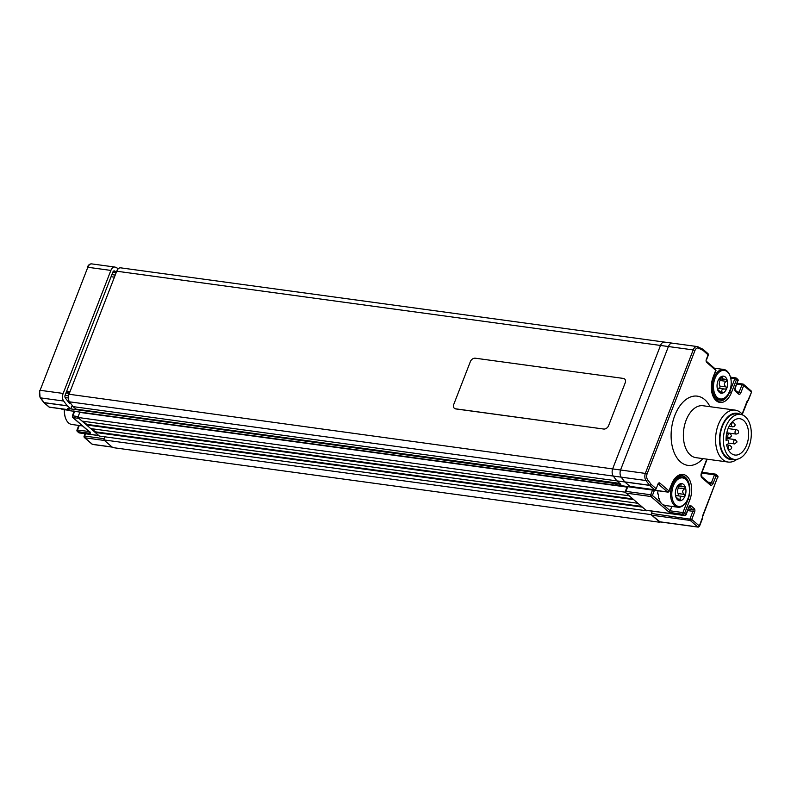 <?xml version="1.0" encoding="UTF-8"?>
<svg xmlns="http://www.w3.org/2000/svg" width="791" height="791" viewBox="0 0 791 791"><rect width="100%" height="100%" fill="white"/><g stroke="black" fill="none" stroke-linecap="round" stroke-linejoin="round"><path stroke-width="1.19" d="M116.732 271.214L660.505 345.449L612.788 468.48L660.505 345.449A6.11 3.708 -82.2 0 1 664.45 342.088L120.677 267.842A6.11 3.708 -82.2 0 0 116.732 271.214L69.015 394.244A6.11 3.708 97.8 0 0 69.499 401.828L73.108 406.633L616.881 480.879L619.768 483.37A1.305 0.791 97.8 0 0 620.045 483.499M73.108 406.633L75.995 409.125A1.305 0.791 97.8 0 0 76.272 409.254A1.305 0.791 97.8 0 0 76.579 409.204M69.499 401.828L613.272 476.073L616.881 480.879L613.272 476.073A6.11 3.708 -82.2 0 1 612.788 468.48A6.11 3.708 97.8 0 0 613.272 476.073L621.192 477.151A6.11 3.708 -82.2 0 1 620.708 469.567L668.425 346.537A6.11 3.708 -82.2 0 1 672.36 343.165A6.11 3.708 -82.2 0 1 673.082 343.383M67.937 408.512L615.032 483.528L615.299 482.846L615.032 483.528L620.886 484.329L616.881 480.879L624.801 481.956L621.192 477.151A6.11 3.708 -82.2 0 1 620.708 469.567L668.425 346.537L660.505 345.449A6.11 3.708 -82.2 0 1 664.45 342.088A6.11 3.708 -82.2 0 1 665.162 342.305M68.273 401.877L69.677 402.065M624.801 481.956L630.575 486.94L616.812 485.061L615.032 483.528L617.375 485.14M67.818 408.818L70.043 410.737L617.257 485.447M79.861 412.081A0.87 0.534 -82.2 0 1 79.782 412.388L77.825 417.45L625.038 492.16L629.26 495.809L82.046 421.099L77.825 417.45M627.085 486.465A0.87 0.534 -82.2 0 1 626.996 487.098L625.038 492.16M86.486 424.935L90.718 428.584L637.932 503.294L633.71 499.645L86.486 424.935L86.713 424.352L83.114 421.247M86.713 424.352L632.859 498.913M95.157 432.42L99.379 436.068L646.603 510.778L642.371 507.13L95.157 432.42L95.385 431.837L91.786 428.732M95.385 431.837L641.531 506.398M659.842 521.793A1.305 0.791 -82.2 0 1 659.546 521.842A1.305 0.791 -82.2 0 1 659.269 521.714L651.715 515.188A1.305 0.791 -82.2 0 1 651.497 513.448L652.377 511.174L651.042 514.615L660.08 521.912M85.547 433.784L84.667 436.059L104.283 438.738L105.015 436.83L103.829 439.905L651.042 514.615M103.829 439.905L112.718 447.577L659.931 522.287M642.203 488.136L642.945 488.779M111.076 276.712L114.428 277.166M66.662 391.199L70.013 391.664M118.393 268.673L115.535 267.269A6.11 3.708 97.8 0 0 114.824 267.042A6.11 3.708 97.8 0 0 110.878 270.413L63.161 393.443A6.11 3.708 97.8 0 0 63.656 401.037L67.205 405.763A1.305 0.791 97.8 0 0 67.314 405.882L70.814 408.907L72.179 405.397M70.814 408.907L67.373 408.433L68.926 409.778A1.305 0.791 97.8 0 0 69.203 409.906M72.732 416.501L72.505 416.303A1.305 0.969 -49.2 0 0 73.079 417.618L78.932 418.409L98.717 435.485A1.305 0.791 97.8 0 0 98.994 435.623M72.673 415.848L72.871 415.868A1.305 0.791 97.8 0 0 73.079 417.618L90.194 432.39A1.305 0.969 -49.2 0 1 89.798 432.212L72.683 417.44M74.68 411.201L74.166 412.022L74.68 411.201M67.314 405.882L44.256 402.738A1.305 0.969 130.8 0 1 43.752 402.451M68.926 409.778L49.309 407.098L44.256 402.738A1.305 0.791 -82.2 0 1 44.148 402.619L67.205 405.763M63.656 401.037L40.598 397.883A1.305 0.89 -36.9 0 1 40.104 397.626L43.663 402.352A1.305 0.89 -36.9 0 0 44.148 402.619L40.598 397.883A6.11 3.708 97.8 0 1 40.104 390.299L87.821 267.269L40.104 390.299L63.161 393.443M69.974 402.649L69.598 403.628L65.317 397.932A2.244 1.355 -82.2 0 1 65.139 395.144L112.856 272.114A2.244 1.355 -82.2 0 1 114.557 270.967L115.644 271.501M84.301 436.494L84.113 436.157A1.305 1.305 0 0 0 84.479 437.621L92.033 444.147A1.305 0.969 -49.2 0 0 92.438 444.324A1.305 0.791 97.8 0 0 92.715 444.453A1.305 0.791 97.8 0 0 93.012 444.404M85.052 433.715L84.113 436.157L84.667 436.059A1.305 0.791 97.8 0 0 84.874 437.799L104.491 440.478L112.055 447.004A1.305 0.791 97.8 0 0 112.332 447.133M65.465 417.885A14.406 8.731 -82.2 0 1 65.356 417.589A14.406 8.731 -82.2 0 1 64.387 409.708M64.546 409.728A15.286 9.265 97.8 0 0 65.564 418.192A15.286 9.265 97.8 0 0 68.609 422.967A15.286 9.265 97.8 0 0 71.833 424.48L82.531 425.944M736.945 459.304A26.202 15.879 -82.2 0 1 728.145 462.053A26.202 15.879 -82.2 0 1 722.628 459.462A26.202 15.879 -82.2 0 1 716.893 429.147A26.202 15.879 -82.2 0 1 735.235 410.134A26.202 15.879 -82.2 0 1 740.752 412.734A26.202 15.879 -82.2 0 1 742.976 415.146M734.206 459.353A23.394 14.179 -82.2 0 1 725.812 457.257A23.394 14.179 -82.2 0 1 721.491 427.526A23.394 14.179 -82.2 0 1 740.346 414.365M646.504 510.274A1.305 0.791 -82.2 0 1 646.207 510.333A1.305 0.791 -82.2 0 1 645.931 510.195L626.146 493.119A1.305 0.791 -82.2 0 1 625.938 491.379L627.747 486.702L641.511 488.581A0.87 0.534 97.8 0 0 641.61 488.057M651.497 513.448L691.739 519.42A1.305 0.969 130.8 0 1 690.256 520.448L651.715 515.188M685.481 515.109A1.305 0.791 -82.2 0 1 684.749 515.594A1.305 0.791 -82.2 0 1 684.482 515.465A1.305 0.969 -49.2 0 0 685.965 514.437L685.708 514.882M645.931 510.195L684.482 515.465L683.147 514.308A1.305 0.969 -49.2 0 0 684.63 513.28L685.965 514.437L688.832 507.031A2.62 1.592 -82.2 0 1 691.077 505.854L694.182 508.534A2.62 1.592 -82.2 0 1 694.617 512.024L691.739 519.42L699.303 525.946L699.036 526.391M630.486 486.445A1.305 0.791 -82.2 0 1 630.19 486.495A1.305 0.791 -82.2 0 1 629.913 486.366L624.86 482.006A1.305 0.791 -82.2 0 1 624.752 481.887L621.192 477.151L645.97 480.533A6.11 3.708 -82.2 0 1 645.486 472.949L693.203 349.919L668.425 346.537A6.11 3.708 -82.2 0 1 672.36 343.165L697.138 346.547A6.11 3.708 -82.2 0 1 697.86 346.765A1.305 1.018 116.3 0 1 698.562 348.159A4.805 2.907 97.8 0 0 694.903 350.631L647.186 473.661A4.805 2.907 97.8 0 0 647.562 479.623L651.122 484.359L656.174 488.719L657.993 484.052A2.185 1.325 -82.2 0 1 659.852 483.064L668.968 490.934L671.539 484.31A17.906 10.847 -82.2 0 1 686.845 476.212A17.906 10.847 -82.2 0 1 689.762 500.041L684.63 513.28L682.93 512.568L688.061 499.329A16.591 10.056 97.8 0 0 685.362 477.24A16.591 10.056 97.8 0 0 681.862 475.599C678.045 475.154 674.664 478.169 671.727 484.646L671.539 484.31M729.361 391.792L731.457 392.563A17.906 10.847 -82.2 0 1 716.152 400.661A17.906 10.847 -82.2 0 1 713.225 376.832L715.984 370.544L706.679 362.337A2.185 1.325 -82.2 0 1 706.323 359.43L706.185 359.885M659.269 521.714L697.81 526.974A1.305 0.791 97.8 0 0 698.087 527.103A1.305 0.791 97.8 0 0 698.819 526.618M694.617 512.024L692.916 511.312L690.039 518.708A1.305 0.791 97.8 0 0 690.256 520.448L697.81 526.974A1.305 0.969 -49.2 0 0 699.303 525.946L702.418 517.719A2.62 1.592 -82.2 0 1 702.665 515.732L717.734 476.884L714.481 474.827L701.726 473.087M715.024 474.155L715.598 474.234A1.305 0.969 130.8 0 1 716.181 475.539L713.156 483.331A3.49 2.116 -82.2 0 1 710.17 484.913L701.953 477.813A3.49 2.116 -82.2 0 1 701.38 473.166L706.818 459.146M716.241 474.778L715.598 474.234A1.305 0.791 97.8 0 0 715.321 474.106A1.305 0.791 97.8 0 0 714.481 474.827L711.465 482.619L713.156 483.331M708.123 482.154L711.465 482.619A2.185 1.325 97.8 0 1 710.051 483.815L710.002 483.776A1.305 0.969 130.8 0 1 710.17 484.913M742.106 414.069L747.001 401.433A2.62 1.592 -82.2 0 1 748.039 400.117A1.305 0.959 62.1 0 1 747.614 401.136L742.324 414.326M748.039 400.117L751.45 392.316L748.197 400.711M715.568 370.01A1.305 0.791 97.8 0 0 715.212 368.903L714.105 368.744M706.106 361.042L715.212 368.903M706.511 359.767L708.331 355.09L703.08 350.403A1.305 1.018 -63.7 0 0 702.378 349.009M702.784 349.177A1.305 0.969 130.8 0 1 703.08 350.403L698.562 348.159M707.559 353.448A1.305 0.969 130.8 0 1 708.133 354.764L706.323 359.43M624.752 481.887L649.53 485.269A1.305 0.89 -36.9 0 0 651.122 484.359A1.305 0.969 -49.2 0 1 649.638 485.387A1.305 0.791 -82.2 0 1 649.53 485.269L645.97 480.533A1.305 0.89 -36.9 0 0 647.562 479.623M655.699 489.402A1.305 0.791 -82.2 0 1 654.968 489.886A1.305 0.791 -82.2 0 1 654.691 489.748A1.305 0.969 -49.2 0 0 656.174 488.719L657.993 484.052M663.362 504.935L670.195 510.828L682.93 512.568A1.305 0.791 -82.2 0 0 683.147 514.308L669.374 512.43L671.915 506.408M655.324 490.301A1.305 0.791 -82.2 0 1 655.027 490.351A1.305 0.791 -82.2 0 1 654.75 490.222L654.434 489.945A2.185 1.325 -82.2 0 1 654.226 490.806L652.417 495.482L660.119 502.127M730.36 452.61A18.341 11.114 97.8 0 0 734.869 455.043A18.341 11.114 97.8 0 0 747.535 442.357A18.341 11.114 97.8 0 0 744.331 421.128A18.341 11.114 97.8 0 0 739.822 418.696A18.341 11.114 97.8 0 0 726.089 440.636L727.077 440.112A2.185 1.325 97.8 0 1 727.621 440.004A2.185 1.325 97.8 0 1 728.165 440.29A2.185 1.325 97.8 0 1 728.64 442.387A2.185 1.325 97.8 0 1 727.582 444.226L726.593 444.75A18.341 11.114 97.8 0 0 730.36 452.61M740.416 414.375L736.975 413.901A22.702 13.763 97.8 0 0 721.283 429.612A22.702 13.763 97.8 0 0 725.248 455.893A22.702 13.763 97.8 0 0 730.835 458.899L734.275 459.363A22.702 13.763 97.8 0 0 749.957 443.662A22.702 13.763 97.8 0 0 746.002 417.381A22.702 13.763 97.8 0 0 740.416 414.375A22.702 13.763 97.8 0 0 724.734 430.077A22.702 13.763 97.8 0 0 728.689 456.358A22.702 13.763 97.8 0 0 734.275 459.363M685.639 479.326A14.406 8.731 97.8 0 0 673.319 485.842A14.406 8.731 97.8 0 0 675.662 505.024A14.406 8.731 97.8 0 0 685.975 502.325A14.406 8.731 97.8 0 0 688.506 483.825A14.406 8.731 97.8 0 0 685.639 479.326M685.975 502.325L685.619 502.849A15.286 9.265 -82.2 0 1 677.897 507.229A15.286 9.265 -82.2 0 1 674.674 505.716A15.286 9.265 -82.2 0 1 671.332 488.027A15.286 9.265 -82.2 0 1 682.03 476.943A15.286 9.265 -82.2 0 1 685.253 478.456A15.286 9.265 -82.2 0 1 688.289 483.232L688.506 483.825M658.053 490.766L657.519 493.821A15.286 9.265 97.8 0 0 657.529 493.91L658.389 494.029L658.389 498.666A15.286 9.265 97.8 0 0 658.419 498.745L659.279 498.864L660.287 502.493A15.286 9.265 97.8 0 0 660.327 502.552L662.977 504.856A15.286 9.265 97.8 0 0 663.026 504.885L666.141 505.469M683.978 486.811L685.431 487.414A8.622 5.23 97.8 0 0 683.632 484.488A8.622 5.23 97.8 0 0 681.041 483.617L680.913 486.366L685.046 486.959M676.513 487.602L681.308 483.736M683.642 496.6L683.533 496.58C680.537 496.254 679.509 497.282 680.428 499.675L680.26 500.733L675.87 496.946A8.622 5.23 97.8 0 0 675.949 497.173A8.622 5.23 97.8 0 0 680.26 500.733A8.622 5.23 97.8 0 0 685.046 495.967A8.622 5.23 97.8 0 0 685.431 487.414L684.63 488.828C682.109 490.558 682.03 492.417 684.383 494.395L685.046 495.967L683.533 496.58L677.116 495.69A4.173 2.521 97.8 0 0 675.662 496.175M678.49 486.327A1.285 0.781 -82.2 0 1 678.381 487.978A4.173 2.521 97.8 0 0 678.124 493.544A1.285 0.781 -82.2 0 1 678.203 494.909A1.285 0.781 -82.2 0 1 677.432 495.739M682.821 496.481L677.284 495.73A4.173 2.521 97.8 0 0 677.116 495.69M676.602 497.47L675.87 496.946A8.622 5.23 97.8 0 1 676.265 488.383A8.622 5.23 97.8 0 1 677.462 486.099A8.622 5.23 97.8 0 1 681.041 483.617M725.663 379.324L727.117 379.927A8.622 5.23 97.8 0 0 725.327 377A8.622 5.23 97.8 0 0 722.727 376.14L722.598 378.889L726.731 379.472M718.198 380.125L723.004 376.249M721.956 393.246A8.622 5.23 97.8 0 0 726.731 388.48L725.218 389.103C722.232 388.767 721.194 389.805 722.114 392.198L721.956 393.246L717.566 389.459A8.622 5.23 97.8 0 0 717.645 389.696A8.622 5.23 97.8 0 0 721.956 393.246L721.827 393.246M727.325 371.839A14.406 8.731 97.8 0 0 715.005 378.365A14.406 8.731 97.8 0 0 717.358 397.547A14.406 8.731 97.8 0 0 727.671 394.847A14.406 8.731 97.8 0 0 730.192 376.348A14.406 8.731 97.8 0 0 727.325 371.839M727.671 394.847L727.305 395.362A15.286 9.265 -82.2 0 1 719.583 399.742A15.286 9.265 -82.2 0 1 716.369 398.229A15.286 9.265 -82.2 0 1 713.027 380.55A15.286 9.265 -82.2 0 1 723.716 369.456A15.286 9.265 -82.2 0 1 726.939 370.969A15.286 9.265 -82.2 0 1 729.984 375.745L730.192 376.348M726.326 381.351C723.805 383.081 723.716 384.93 726.069 386.918L726.731 388.48A8.622 5.23 97.8 0 0 727.117 379.927L726.326 381.351L720.067 380.501A4.173 2.521 97.8 0 0 719.82 386.057A1.285 0.781 -82.2 0 1 719.889 387.422A1.285 0.781 -82.2 0 1 719.128 388.252M718.297 389.983L717.566 389.459A8.622 5.23 97.8 0 1 717.951 380.906A8.622 5.23 97.8 0 1 719.148 378.622A8.622 5.23 97.8 0 1 722.727 376.14M724.507 389.004L718.97 388.243A4.173 2.521 97.8 0 0 718.801 388.213A4.173 2.521 97.8 0 0 717.348 388.697M720.186 378.849A1.285 0.781 -82.2 0 1 720.067 380.501M725.327 389.113L718.801 388.213M454.38 408.294A4.37 3.233 -49.2 0 0 454.439 408.344A4.37 3.233 -49.2 0 0 455.784 408.927L603.662 429.038A4.37 3.233 -49.2 0 0 608.615 425.617L625.226 382.775L608.615 425.617M625.226 382.775A4.37 3.233 -49.2 0 0 623.298 378.414L475.312 358.204A4.37 3.233 -49.2 0 0 470.358 361.635L453.737 404.468A4.37 3.233 -49.2 0 0 454.331 408.245A4.37 3.233 -49.2 0 0 455.675 408.828L603.662 429.038M75.995 409.125L619.768 483.37M69.015 394.244L647.186 473.661M112.806 272.233L116.158 272.687M111.887 274.615L115.239 275.07M65.969 392.998L69.321 393.453M65.05 395.381L68.55 395.856M65.099 397.537L68.362 397.982M68.679 402.411L70.083 402.609M79.782 412.388L626.996 487.098M79.268 425.499L77.548 429.918A1.305 0.791 97.8 0 0 77.765 431.659L79.1 432.815L98.717 435.485M89.195 431.688A1.305 0.791 97.8 0 0 89.462 433.26L77.765 431.659A1.305 0.969 130.8 0 1 77.36 431.481L78.695 432.637A1.305 1.305 0 0 0 79.377 432.944A1.305 0.791 97.8 0 0 79.673 432.885M78.774 425.429L76.994 430.017L88.938 431.471M78.695 432.637A1.305 0.969 130.8 0 0 79.1 432.815A1.305 0.791 97.8 0 0 79.377 432.944L98.845 435.594M89.462 433.26A2.62 0.761 -158.8 0 0 90.194 432.39M74.621 411.36L72.871 415.868L78.151 416.59M61.599 408.868L69.559 410.321M61.362 408.838L61.698 409.125A1.305 0.969 130.8 0 0 62.103 409.303A1.305 0.791 97.8 0 0 62.38 409.431A1.305 0.791 97.8 0 0 62.687 409.382M69.054 409.886L49.586 407.227A1.305 1.305 0 0 1 48.913 406.92A1.305 0.969 130.8 0 0 49.309 407.098A1.305 0.791 97.8 0 0 49.586 407.227A1.305 0.791 97.8 0 0 49.892 407.177M87.267 267.368C88.355 264.886 89.848 263.729 91.766 263.897A6.11 3.708 97.8 0 0 87.821 267.269L110.878 270.413M84.479 437.621A1.305 0.969 -49.2 0 0 84.874 437.799L92.438 444.324L112.055 447.004M687.676 499.269L689.762 500.041M702.932 458.612A34.933 21.169 -82.2 0 1 680.517 461.914A34.933 21.169 -82.2 0 1 674.822 415.413A34.933 21.169 -82.2 0 1 704.692 399.603A34.933 21.169 -82.2 0 1 710.021 406.693M735.235 410.134L703.031 405.743A26.202 15.879 97.8 0 0 684.69 424.747A26.202 15.879 97.8 0 0 690.424 455.062A26.202 15.879 97.8 0 0 695.942 457.663L728.145 462.053M641.511 488.581L652.526 490.094A0.87 0.534 97.8 0 0 652.615 489.56M625.938 491.379L650.716 494.761L652.526 490.094L654.226 490.806M687.765 510.6L692.916 511.312A1.305 0.791 97.8 0 0 692.698 509.562A1.305 0.969 -49.2 0 0 694.182 508.534M688.397 508.979L692.698 509.562L689.584 506.883A1.305 0.969 -49.2 0 0 691.077 505.854M686.153 514.763L688.832 507.031M694.903 350.631L693.203 349.919A6.11 3.708 -82.2 0 1 697.138 346.547L702.635 349.088M713.413 377.159C708.983 387.452 713.304 401.136 719.068 400.997A16.591 10.056 97.8 0 0 729.757 391.842L734.888 378.602L730.686 378.029M713.225 376.832L715.796 370.208M737.222 391.881L739.13 392.148A1.305 0.791 -82.2 0 1 738.369 392.87M751.45 392.316A1.305 1.305 0 0 0 751.084 390.853A1.305 0.969 -49.2 0 1 751.262 391.98L743.708 385.464L740.831 392.86L739.13 392.148L742.007 384.742L736.856 384.04M737.163 383.249L742.848 384.021A1.305 1.305 0 0 1 743.53 384.327A1.305 0.969 -49.2 0 1 743.708 385.464L742.007 384.742A1.305 0.791 -82.2 0 1 742.848 384.021A1.305 0.791 -82.2 0 1 743.125 384.149A1.305 0.969 -49.2 0 1 743.53 384.327L751.084 390.853M702.853 516.068L717.734 476.884A1.305 0.969 130.8 0 0 717.556 475.757L716.003 474.412M717.16 475.579A1.305 0.969 130.8 0 1 717.556 475.757A1.305 1.305 0 0 1 717.921 477.22M709.596 483.598A1.305 0.969 130.8 0 1 710.002 483.776L701.775 476.676A1.305 0.969 130.8 0 1 701.953 477.813M701.775 476.676L701.38 473.166M738.29 392.87L738.418 392.909A1.305 0.969 -49.2 0 1 738.596 394.047A2.62 1.592 97.8 0 0 740.831 392.86M738.596 394.047L735.482 391.357A2.62 1.592 -82.2 0 1 735.057 387.867L737.924 380.471L734.888 378.602A1.305 0.791 97.8 0 1 735.739 377.88A1.305 0.791 97.8 0 1 736.016 378.009A1.305 0.969 130.8 0 1 736.589 379.324L731.457 392.563M737.341 379.166A1.305 0.969 130.8 0 1 737.924 380.471L735.244 388.203L735.304 390.23A1.305 0.969 130.8 0 1 735.482 391.357M629.913 486.366L654.691 489.748L649.638 485.387L624.86 482.006M658.33 484.082L658.369 484.092A0.87 0.534 97.8 0 0 658.339 484.072A1.305 0.969 -49.2 0 0 659.852 483.064M669.156 491.26A1.305 1.305 0 0 1 667.762 492.091A1.305 0.791 -82.2 0 1 667.485 491.953A1.305 0.969 -49.2 0 0 668.968 490.934L671.727 484.646M654.75 490.222L667.485 491.953L658.369 484.092M660.663 502.601L661.592 503.402M669.374 512.43L650.924 496.511A1.305 0.791 97.8 0 1 650.716 494.761L652.417 495.482A1.305 0.969 130.8 0 1 650.924 496.511L626.146 493.119M726.059 439.974L727.077 440.112M729.757 445.303L731.556 446.895C731.991 448.398 731.2 449.308 729.173 449.634A2.185 1.325 -82.2 0 1 728.214 448.546A2.185 1.325 -82.2 0 1 728.442 446.302A2.185 1.325 -82.2 0 1 729.757 445.303L726.613 444.868M736.668 429.75L738.033 430.502C739.17 432.469 738.517 433.666 736.075 434.071A2.185 1.325 -82.2 0 1 735.482 433.715A2.185 1.325 -82.2 0 1 735.175 431.194A2.185 1.325 -82.2 0 1 736.668 429.75L728.106 428.574M733.059 426.774A2.185 1.325 -82.2 0 1 732.555 426.863A2.185 1.325 -82.2 0 1 731.507 424.925A2.185 1.325 -82.2 0 1 732.644 422.621A2.185 1.325 -82.2 0 1 733.148 422.532L731.823 422.354M729.282 437.838A2.185 1.325 -82.2 0 1 728.827 437.907A2.185 1.325 -82.2 0 1 728.709 437.888A2.185 1.325 -82.2 0 1 727.829 435.465A2.185 1.325 -82.2 0 1 729.411 433.587A2.185 1.325 -82.2 0 1 729.529 433.606M735.215 439.608L737.083 441.951L734.631 443.929A2.185 1.325 -82.2 0 1 733.593 441.764A2.185 1.325 -82.2 0 1 735.215 439.608L726.079 438.352M679.983 484.191L681.12 484.339M678.381 487.978L684.63 488.828M678.124 493.544L684.383 494.395M678.569 499.428L680.428 499.675M721.669 376.704L722.816 376.862M719.82 386.057L726.069 386.918M720.255 391.94L722.114 392.198M76.272 409.254L619.897 483.479M113.449 271.204L116.574 271.629M66.375 391.94L69.727 392.395M68.738 402.481L70.132 402.668M664.45 342.088L672.36 343.165M76.994 430.017A1.305 1.305 0 0 0 77.36 431.481M89.808 431.411L89.798 432.212M72.317 415.967L74.038 411.518M74.028 411.538L73.929 410.836M61.698 409.125A1.305 1.305 0 0 0 62.38 409.431L69.687 410.43M48.913 406.92L43.851 402.56M114.824 267.042L91.766 263.897M40.104 397.626L39.55 390.398M92.715 444.453L112.184 447.113M65.356 417.589L65.564 418.192M689.02 507.367L689.307 506.744M659.546 521.842L698.087 527.103M699.491 526.282L702.744 517.887M702.032 472.286L715.321 474.106M701.568 473.493L707.114 459.185M738.418 392.909L735.304 390.23M738.112 380.807A1.305 1.305 0 0 0 737.746 379.344L736.411 378.187A1.305 1.305 0 0 0 735.739 377.88L730.459 377.159M702.902 349.266L707.965 353.626M630.19 486.495L654.968 489.886M646.207 510.333L684.749 515.594M667.762 492.091L655.027 490.351M726.059 439.796L727.621 440.004M729.173 449.634L728.195 449.496M736.075 434.071L726.8 432.806M733.148 422.532C735.501 424.095 735.709 425.469 733.771 426.675L729.094 426.389M726.711 433.211L729.737 433.656C732.179 435.317 731.883 436.741 728.827 437.907L726.118 437.542M734.631 443.929L728.452 443.089M682.03 476.943L678.065 476.4M677.679 486.218L682.158 486.831M677.897 507.229L665.172 505.489M723.716 369.456L714.392 368.181M719.583 399.742L715.618 399.198M719.375 378.741L723.844 379.354"/></g></svg>
